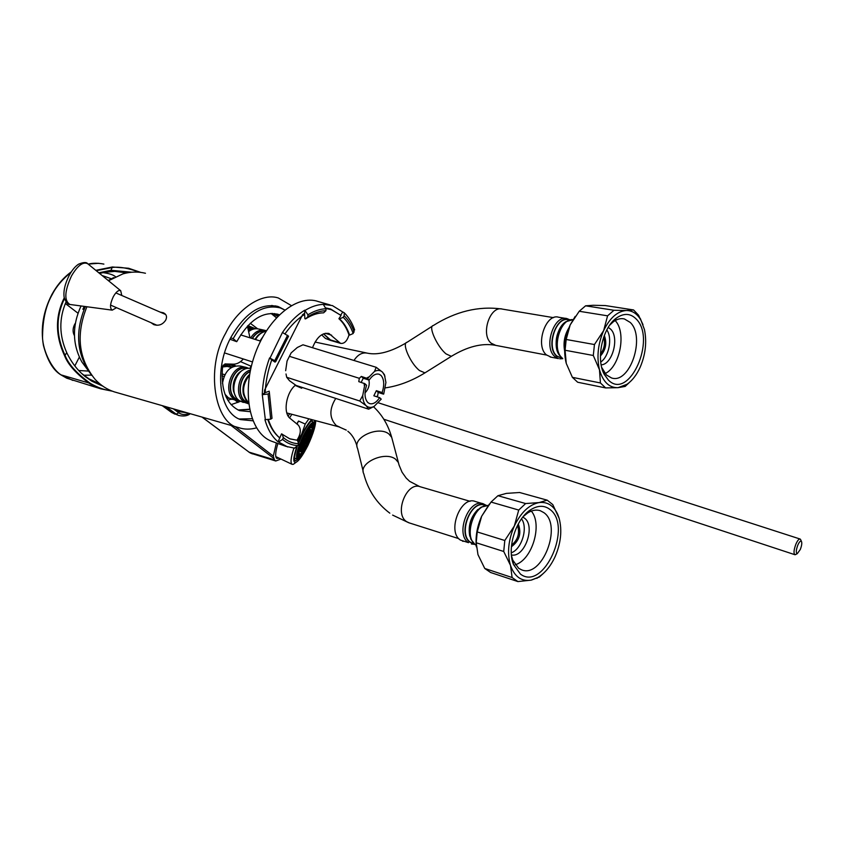 <?xml version="1.0" encoding="UTF-8"?>
<svg xmlns="http://www.w3.org/2000/svg" width="844" height="844" viewBox="0 0 844 844"><rect width="100%" height="100%" fill="white"/><g stroke="black" fill="none" stroke-linecap="round" stroke-linejoin="round"><path stroke-width="1.27" d="M231.056 404.666L240.466 401.364M237.987 402.461L235.223 400.267M231.541 366.908L229.716 366.148L222.552 366.982M225.643 395.868L226.192 395.825M233.651 366.391C230.254 364.207 226.603 364.133 222.71 366.169M227.289 396.944L226.192 397.113M235.159 365.948L232.163 364.133M226.319 397.387L227.648 397.25M235.613 365.853L232.469 364.133M226.171 363.975L223.132 365.22M247.577 326.892L253.854 329.002M151.087 322.724L153.745 324.613C158.714 326.132 162.702 324.645 165.709 320.129C167.281 316.806 166.511 314.358 163.398 312.776L160.149 312.09M291.296 305.56L278.288 297.964C261.155 292.319 236.679 309.97 225.633 333.296C205.124 368.417 214.819 424.395 238.936 427.697C244.285 429.533 250.13 429.585 256.492 427.887M117.073 392.671L114.256 391.859C107.072 389.495 100.721 385.381 95.214 379.494C78.471 358.953 75.696 334.699 86.89 306.741M108.507 280.736L123.002 273.846C130.63 271.694 138.11 271.494 145.463 273.256M91.342 374.768C76.72 354.881 74.715 332.135 85.318 306.53M108.211 280.493L113.687 277.613M252.388 453.903L249.054 452.141L274.479 459.853L275.745 461.003L250.763 453.207M280.662 459.168L275.745 461.003M235.128 426.6L273.287 456.14L274.479 459.853M273.287 456.14L276.378 442.942M288.163 416.05L289.714 413.718M278.668 458.26L276.885 458.44C274.975 457.174 275.313 452.184 277.898 443.48M291.876 414.298L289.545 417.854M231.003 425.418L232.585 426.631L234.347 426.378M252.936 420.808L240.593 419.595C219.313 412.864 213.427 369.904 230.739 337.674C245.034 312.776 260.923 302.437 278.404 306.646L284.776 309.98M252.145 418.719L239.2 419.004M278.594 307.406L275.418 305.855M243.336 358.985C240.213 362.445 236.932 364.165 233.493 364.165L224.958 363.933L222.563 366.876C220.653 389.801 226.308 404.381 239.527 410.627L250.077 411.682M277.771 316.278L272.433 313.388M249.982 337.811L247.408 326.174M253.4 329.107L249.318 327.039M251.955 329.614L247.862 328.094M249.655 330.067L248.189 329.487M84.189 306.383L82.881 309.273L84.084 309.273M75.053 323.653L74.599 324.507C72.668 328.485 72.584 332.146 74.367 335.49M81.752 373.554L88.979 378.861L100.025 384.031M102.894 386.193L91.774 381.161L85.202 376.572C77.637 370.453 71.497 362.53 66.792 352.781L66.76 352.697C59.122 335.469 58.88 318.568 66.022 302.004M83.809 375.242L91.521 375.126M78.703 370.495L87.966 371.065M111.144 278.678L102.135 275.524M115.491 276.716C113.434 274.859 109.203 273.488 102.789 272.591L102.746 272.591M126.811 272.918L114.752 271.367L107.272 271.8L99.529 273.403M98.79 272.791L110.997 270.302L131.759 272.211M64.439 298.702C55.704 316.859 55.947 335.828 65.178 355.63C68.649 364.513 77.078 373.786 90.477 383.461C98.01 387.744 104.835 390.128 110.965 390.635M139.492 272.253C128.583 268.17 119.595 266.577 112.526 267.453L96.237 270.702M64.239 297.869C55.113 316.3 55.24 335.627 64.629 355.851C68.111 364.787 76.572 374.124 90.023 383.851L100.774 388.831L112.4 391.205L100.784 388.831M128.615 268.255L140.748 272.39L128.615 268.255L112.357 266.989L95.783 270.333M72.858 380.401L61.654 375.263C50.83 368.986 41.704 347.317 42.59 335.184C42.854 318.737 46.103 305.138 52.328 294.377C56.168 286.707 62.393 279.343 71.012 272.306M66.855 378.228L100.774 388.831M103.886 264.098C97.777 262.938 92.555 262.959 88.209 264.14M176.143 409.646L178.865 411.64L187.083 412.79M174.835 414.13L171.385 412.283M314.728 424.848L314.569 420.354M312.839 419.901C310.043 421.462 306.488 426.473 302.184 434.955L298.481 443.311M299.736 458.081L295.453 460.898C293.87 459.706 294.429 455.064 297.12 446.961M312.85 433.457C314.801 427.792 315.751 423.53 315.677 420.66M311.71 419.595C308.83 422.39 305.581 427.37 301.983 434.533L298.291 442.773M304.958 450.96C301.192 457.564 298.143 461.383 295.833 462.417C292.921 462.871 293.142 457.912 296.508 447.542M308.904 418.846L305.243 424.047L301.624 434.27L297.647 440.821M305.243 424.047L298.533 421.05L297.035 424.078M296.012 462.343L293.343 464.316L292.108 464.337C290.231 462.976 290.832 457.575 293.912 448.153M298.533 421.05L296.814 423.899M292.108 464.337L275.798 456.615M309.759 440.937L307.881 445.02L307.353 443.923L308.725 440.937L309.759 440.937M311.552 436.443L309.938 440.526L308.904 440.526L310.086 437.54L311.552 436.443M309.062 440.135L309.938 440.526M312.955 432.233L311.7 436.042L310.233 437.15L311.141 434.354L312.955 432.233M310.75 435.62L311.7 436.042M313.862 428.573L313.061 431.875L311.246 434.006L313.862 428.573M311.974 431.389L313.061 431.875M314.221 425.735L313.926 428.288L311.89 431.305L314.221 425.735M312.997 427.876L313.926 428.288M314 423.888L314.221 425.524L312.111 429.237L311.932 428.056L314 423.888M313.377 425.144L314.221 425.524M313.198 423.182L313.947 423.772L311.89 427.95L311.331 427.518L313.198 423.182M313.103 423.403L313.947 423.772M311.869 423.667L313.092 423.171L311.236 427.518L310.339 427.887L311.869 423.667M310.107 425.334L311.731 423.772L310.202 427.992L309.02 429.132L310.107 425.334M308.028 428.066L309.938 425.534L307.459 431.189L308.028 428.066M305.771 431.685L307.828 428.362L307.258 431.474L305.76 433.9L305.771 431.685M303.502 435.937L305.57 432.044L305.56 434.259L304.051 437.087L303.502 435.937M301.371 440.526L303.302 436.348L303.851 437.487L302.447 440.526L301.371 440.526M299.536 445.136L301.192 440.948L302.268 440.948L301.065 443.986L299.536 445.136M298.122 449.419L299.388 445.537L300.928 444.387L300 447.214L298.122 449.419M297.225 453.101L298.016 449.778L299.894 447.573L299.325 449.989L297.225 453.101M296.909 455.908L297.172 453.397L299.272 450.285L296.909 455.908M297.193 457.67L296.919 456.119L299.071 452.321L299.272 453.46L297.193 457.67M297.383 457.965L298.048 458.26L297.246 457.775L299.325 453.566L299.905 453.935L298.048 458.26M298.576 457.279L299.42 457.659L298.154 458.26L300.01 453.935L300.928 453.502L299.42 457.659M300.295 455.517L301.192 455.918L299.557 457.553L301.065 453.397L302.257 452.215L301.192 455.918M302.236 452.7L303.249 453.165L301.361 455.707L303.808 450.147L303.249 453.165M304.473 449.135L305.465 449.578L303.45 452.869L304.009 449.852L305.475 447.457L305.465 449.578M306.805 445.01L307.68 445.41L305.665 449.219L305.676 447.098L307.153 444.313L307.68 445.41M294.577 458.028L297.204 459.21C299.557 459.379 303.123 454.8 307.912 445.474C313.736 432.856 315.74 425.112 313.926 422.232L311.246 421.029M297.204 459.21C295.358 456.414 297.383 448.628 303.27 435.863C308.081 426.526 311.636 421.979 313.926 422.232M302.827 445.041L300.158 451.635L300.147 449.019L302.827 445.041M305.56 440.062L303.344 445.062L305.971 437.825L305.56 440.062L304.916 439.777M307.037 440.041C305.591 443.427 304.42 445.199 303.523 445.358L307.037 440.041M306.467 437.097L307.701 436.116L307.395 439.049L306.309 439.861L306.467 437.097M301.54 451.751L300.232 451.793L303.492 446.381L301.54 451.751L300.485 451.276M303.998 448.924L301.751 451.582L304.716 445.02L303.998 448.924L302.901 448.428M306.878 443.944L304.294 448.491L305.011 444.577L306.193 442.52L306.878 443.944L305.707 443.416M309.41 438.11L307.174 443.343L306.488 441.918L307.501 439.545L309.41 438.11M310.951 432.972L309.632 437.519L307.722 438.943L310.951 432.972M311.067 429.87L311.025 432.529L308.398 436.443L311.067 429.87M309.716 429.67L310.993 429.712L307.754 435.071L309.716 429.67M307.258 432.444L309.505 429.828L306.52 436.422L307.258 432.444M304.336 437.477L306.963 432.877L306.224 436.865L305.043 438.933L304.336 437.477M301.762 443.395L304.04 438.078L304.747 439.534L303.713 441.939L301.762 443.395M300.232 448.586L301.54 443.997L303.502 442.53L300.232 448.586M310.581 427.222L311.236 427.518M309.442 427.655L310.202 427.992M307.87 428.91L308.841 429.343M306.182 430.989L307.258 431.474M304.589 433.827L305.56 434.259M302.943 437.076L303.851 437.487M301.551 440.125L302.447 440.526M300.126 443.564L301.065 443.986M298.966 446.75L300 447.214M298.248 449.504L299.325 449.989M298.597 453.165L299.272 453.46M298.27 451.762L299.071 452.12M306.805 434.903L307.543 435.23M304.948 436.285L306.224 436.865M303.597 439.017L304.747 439.534M302.542 441.401L303.713 441.939M301.54 443.997L302.901 444.609M302.215 445.959L302.827 446.233M308.303 436.928L309.632 437.519M309.98 432.065L311.025 432.529M310.297 429.396L310.993 429.712M304.104 441.676L304.853 442.013M306.203 438.511L307.395 439.049M365.03 392.893C368.543 389.232 369.841 384.948 368.933 380.043M330.12 304.937L318.262 301.551C296.909 293.849 266.598 318.821 254.139 356.653C241.405 394.38 250.341 433.531 271.673 441.264L273.045 441.75M321.638 334.804L325.425 338.423L331.164 340.628L325.425 338.423M297.921 445.6L298.618 443.733C292.931 443.511 287.825 441.444 283.32 437.561L282.613 439.45C287.139 443.279 292.246 445.337 297.921 445.6L294.271 448.175M298.618 443.733L297.478 440.315L290.019 438.901M265.164 392.66L262.262 394.486C262.727 382.343 265.153 370.168 269.553 357.962L271.726 359.861C267.864 370.822 265.681 381.752 265.164 392.66L269.173 391.194L269.436 393.146L268.075 394L270.681 419.183L264.932 419.668C267.717 429.469 272.095 436.854 278.066 441.813L281.527 433.858L289.714 438.785L297.478 440.315M283.32 437.561L282.17 434.09M282.613 439.45L278.499 441.961L287.741 446.982M267.981 420.059C270.692 427.802 274.553 433.711 279.575 437.793C274.754 433.594 271.051 427.665 268.476 419.985M271.726 359.861L274.996 362.108L275.766 361.548L274.754 360.662L269.553 357.962M285.124 333.665C291.106 325.257 297.594 318.832 304.6 314.39L304.895 318.705L305.56 318.905L307.87 316.764L307.933 314.801L304.747 310.202C296.645 315.192 289.197 322.64 282.402 332.568L269.996 358.109M326.006 308.514L331.302 309.664L341.05 315.403L338.908 318.705C343.297 322.651 346.652 328.042 348.962 334.889L349.606 335.089C347.295 328.232 343.941 322.841 339.552 318.895L338.908 318.705M340.617 315.276L342.748 311.985L332.378 305.581L323.284 304.368C317.407 304.61 311.373 306.594 305.19 310.328M304.747 310.202L304.6 314.39M323.284 304.368L325.995 308.777L325.921 310.708L323.611 312.829C317.966 312.881 312.164 314.77 306.193 318.494L305.56 318.905M325.921 310.708C320.15 310.835 314.221 312.797 308.144 316.584L307.87 316.764M262.262 394.486L265.364 419.816M342.748 311.985L344.225 312.744L344.162 315.783L343.16 317.323L339.552 318.895M349.606 335.089L353.161 333.538L354.448 329.371M353.161 333.538C350.819 326.744 347.485 321.332 343.16 317.323M275.766 361.548L288.564 336.186L282.846 332.705M268.075 394L262.695 394.633M270.681 419.183L272.021 418.318L269.436 393.146M332.04 340.818L331.164 340.628M331.217 340.565L323.547 333.813L329.688 339.71M349.015 334.91C347.116 341.039 344.32 343.867 340.596 343.392L329.002 333.528C322.324 332.336 316.827 337.062 312.502 347.717M295.569 385.096C286.074 392.418 282.772 413.17 290.188 418.455L298.333 425.144C301.329 429.111 300.886 434.101 296.982 440.146M264.415 393.125L264.562 390.16L302.669 314.569L304.642 313.303M325.963 307.944L330.658 309.02L340.628 315.255M381.224 399.149L379.652 397.661C376.329 402.556 372.953 404.54 369.503 403.58L367.815 402.535C364.566 398.801 364.154 393.051 366.591 385.307L364.956 383.756L362.73 395.541C362.846 400.225 364.007 403.632 366.233 405.774C368.448 407.705 371.065 407.926 374.082 406.439L381.224 399.149M376.635 396.691L377.679 395.688L378.207 392.46L383.471 394.137L382.142 392.534L376.34 390.688L373.85 395.804L379.652 397.661M383.714 394.032L385.919 382.49L384.474 374.979L382.596 372.215C380.37 370.126 377.679 369.851 374.536 371.402L367.499 378.545L369.134 380.106C372.447 375.274 375.802 373.322 379.188 374.261L381.024 375.432C384.178 379.251 384.547 384.948 382.142 392.534M361.148 382.364L363.268 378.26L361.337 376.424L359.312 378.312L358.784 381.625L364.956 383.756M378.207 392.46L376.34 390.688M384.969 376.224L382.596 372.215L376.192 367.298L302.985 344.795L297.31 347.496L291.138 352.908L287.065 361L291.138 352.908M369.134 380.106L363.268 378.26M367.499 378.545L361.337 376.424M362.73 395.541L359.713 400.995L366.233 405.774L368.638 409.182L374.335 406.312M368.638 409.182L296.128 385.455L289.534 380.76L286.686 377.268L359.713 400.995M286.686 377.268L286.021 373.987M376.192 367.298L374.536 371.402M364.123 383.313L364.334 385.518M368.448 377.099L366.676 378.101M359.312 378.312L289.429 356.316M285.652 370.716L287.065 361M230.655 337.843L233.187 338.634L236.731 341.683C249.223 319.834 263.149 310.761 278.478 314.464L279.29 314.759M233.187 338.634C247.313 313.989 263.012 303.745 280.292 307.912L284.755 309.991M229.948 339.246L236.731 341.683M271.789 305.444L278.509 307.385M274.553 313.557L278.225 315.814M226.973 365.79L232.163 367.056M225.38 365.979L231.446 367.457M222.025 373.987L224.863 374.694M222.004 375.928L224.061 376.456M248.843 368.364L246.807 367.573C232.596 362.414 221.402 391.542 234.6 399.476L237.438 400.858L228.418 397.83L225.01 394.243M222.457 383.44C224.704 370.896 230.75 365.104 240.582 366.064L245.878 367.34M231.256 399.201L232.068 399.423M239.031 400.457L236.162 399.096C223.892 391.732 233.714 364.555 247.186 368.469M248.6 403.021L245.899 401.691C236.668 396.1 239.506 375.96 250.162 371.687M477.852 509.481C470.625 516.992 467.935 525.896 469.781 536.183M473.22 543.578L470.625 542.344C457.522 534.431 471.036 499.374 484.836 505.282L485.785 505.556M482.673 503.646L475.288 501.494C460.792 495.312 446.687 531.836 460.455 540.097L468.515 542.671C454.768 534.389 468.926 497.665 483.401 503.857L486.492 505.482M463.166 541.384L462.554 541.194M511.422 546.733C519.408 540.867 521.697 533.281 518.279 523.945M511.569 545.14C517.931 539.875 519.915 533.281 517.53 525.358M521.497 518.838C528.27 527.563 521.74 549.296 511.285 552.799M522.795 517.119L524.346 518.047C535.972 525.696 524.651 558.116 511.422 554.951M515.188 564.741C532.11 560.152 542.861 524.314 531.309 511.095M511.485 555.658L512.751 560.099L518.67 568.286L521.518 569.795C542.027 578.762 562.737 525.485 543.905 512.667L540.308 510.715C536.362 509.438 532.184 510.166 527.785 512.888L523.238 516.57M549.75 509.301C573.255 525.728 543.62 592.003 520.41 574.057L513.521 564.552C506.59 548.041 516.106 518.227 531.045 509.512C538.05 505.303 544.285 505.239 549.75 509.301M559.139 518.311L557.8 514.566C553.706 505.588 547.461 501.589 539.073 502.57L547.207 500.175L552.778 504.585L559.139 518.311C562.241 530.264 560.933 542.987 555.194 556.47C550.721 566.208 544.929 573.224 537.839 577.507L531.076 580.144L517.91 581.579L512.097 577.528L510.557 565.638C514.682 576.821 521.529 581.653 531.076 580.144M510.557 565.638L510.398 565.163C507.033 553.01 508.341 539.96 514.334 526.002C520.959 512.413 529.199 504.606 539.073 502.57L525.633 503.551L518.722 510.061L514.334 526.002L504.796 540.498L503.731 551.48L510.398 565.163M543.504 573.287L539.411 577.001L531.467 580.06M525.633 503.551L497.939 495.702L506.379 493.392L519.587 492.495L547.207 500.175M517.91 581.579L490.607 572.496L484.751 568.466L512.097 577.528M497.939 495.702L491.029 502.064L518.722 510.061M484.751 568.466L477.978 554.656L476.206 542.755L477.219 531.942L504.796 540.498M476.206 542.755L503.731 551.48M477.219 531.942L481.671 516.233L489.362 504.058M476.322 546.828C475.32 536.636 477.103 526.445 481.671 516.233L491.029 502.064M248.252 329.761L250.605 330.268M248.526 330.953L249.265 331.112M264.13 330.173L258.897 329.065C255.384 328.2 251.976 329.033 248.663 331.565M265.586 331.281C260.363 330.553 255.975 332.979 252.398 338.56M557.757 352.317C554.487 342.031 556.238 332.62 563.022 324.096M561.397 358.194L556.808 355.968C545.889 347.063 556.154 315.698 568.603 319.855L569.563 320.013M565.87 318.441L558.707 317.249C545.635 312.902 534.917 345.597 546.416 354.891L551.216 357.202M604.304 335.437C607.131 343.033 605.834 349.891 600.422 355.999M603.639 337.252C605.38 343.36 604.325 348.973 600.464 354.079M606.815 329.909C612.596 337.916 609.062 356.558 600.738 362.013M608.239 327.398L610.55 329.076C619.696 337.262 612.512 364.597 601.16 364.84M605.116 373.565C620.087 366.718 626.659 332.262 615.16 320.572M601.73 367.488L606.382 374.947L611.552 377.964C629.951 384.358 645.829 336.84 630.204 322.419L624.381 318.937C620.762 318.093 617.08 319.043 613.335 321.786L616.447 318.04C623.779 312.976 630.31 313.24 636.028 318.842C657.065 338.824 629.033 401.501 608.324 379.99L604.23 374.325C595.685 359.017 602.468 327.63 616.447 318.04M609.748 325.109L613.335 321.786M600.422 382.965L572.39 377.342L566.25 363.384L565.079 350.249L566.176 339.478L594.45 344.542L593.3 355.482L599.483 369.799C603.038 381.942 609.22 387.902 618.061 387.67L605.623 387.913L600.422 382.965L599.483 369.799C596.56 357.001 597.942 343.93 603.65 330.595C609.832 317.935 617.375 311.246 626.28 310.518L633.58 309.948L638.549 315.192L642.98 324.613M631.829 380.127L625.182 386.415L618.061 387.67L627.029 384.273C632.293 380.581 636.671 374.915 640.153 367.277C645.544 354.596 646.968 342.02 644.447 329.55L640.986 320.245C637.357 313.884 632.578 310.634 626.638 310.508M594.45 344.542L603.65 330.595L607.585 315.825L613.957 310.265L626.28 310.518M572.39 377.342L577.655 382.237L605.623 387.913M613.957 310.265L585.588 305.813L593.184 305.285L605.317 305.56L633.58 309.948M585.588 305.813L579.216 311.267L607.585 315.825M565.079 350.249L593.3 355.482M566.176 339.478L570.175 324.919L575.186 316.394M565.986 362.371C563.296 350.007 564.689 337.516 570.175 324.919L579.216 311.267M800.745 539.907L800.101 539.021C798.888 538.831 797.474 540.55 795.871 544.201C793.835 549.771 793.487 553.263 794.826 554.687L796.082 554.286M800.312 549.476C801.768 545.593 802.138 542.871 801.42 541.321C800.481 540.593 799.268 541.901 797.759 545.245C795.976 550.288 795.818 553.094 797.274 553.664L800.312 549.476M116.514 307.691L112.241 310.149C109.657 308.366 110.015 303.861 113.328 296.645C116.166 291.75 118.624 289.777 120.703 290.716L121.789 295.484M249.919 368.427L251.048 366.212M226.93 398.621L229.04 398.22M255.5 328.749L247.946 325.594M250.33 452.975L248.737 451.983M273.488 458.197L232.585 426.631M201.99 417.073L249.054 452.141L202.149 417.126M271.072 313.398L276.537 317.576M249.602 409.509L238.082 410.005M81.045 305.961C72.014 325.742 72.299 344.426 81.9 362.013L91.89 375.517M79.325 357.139L74.821 365.916M65.357 303.513L77.848 313.103M91.774 381.161L88.979 378.861M112.357 266.989L110.997 270.302L107.272 271.8M64.629 355.851L66.76 352.697M90.477 383.461L61.158 374.915M61.359 375.105C53.404 370.653 47.422 360.726 43.413 345.312C40.459 328.2 43.287 311.246 51.906 294.451L52.328 294.377M61.422 375.147L66.592 378.112M189.014 413.349C185.195 415.079 181.776 414.889 178.759 412.79L173.379 408.855M179.244 410.532L178.865 411.64M179.076 415.607L171.3 412.231M171.67 412.431L162.375 405.69M178.759 412.79L176.206 414.151L166.068 406.755M111.07 270.302L107.336 271.8M325.995 308.777C320.14 308.946 314.116 310.961 307.933 314.801M354.142 332.008C351.779 325.257 348.456 319.844 344.162 315.783M287.572 335.268L274.754 360.662M331.66 335.195L325.309 333.296M339.32 342.59L329.666 339.678M409.329 522.921L406.745 521.719C393.705 514.038 406.65 481.017 420.365 486.798L470.097 501.315M389.812 513.163C376.73 503.351 368.047 490.227 363.775 473.811C357.94 463.113 385.128 450.58 395.593 459.231L398.368 462.491L398.98 464.759M363.194 471.437L357.592 448.533C351.79 437.741 378.566 425.281 388.947 434.038L391.7 437.34L392.323 439.661M339.668 427.064L336.271 425.524C329.287 418.17 329.107 409.14 335.754 398.421M240.445 401.354L238.462 401.122M247.63 368.427C233.957 363.627 223.322 391.584 235.972 399.201L239.411 400.731M239.316 400.668C237.523 400.288 235.571 397.091 233.471 391.067C232.427 384.315 234.094 378.386 238.483 373.27C243.114 369.144 247.208 367.562 250.742 368.533M250.826 368.554C236.774 365.104 227.025 393.251 239.685 400.837L243.325 402.44M248.189 403.727L244.327 402.082C233.925 395.825 238.335 372.826 250.51 369.988M250.214 371.423C239.337 375.559 236.309 396.11 245.709 401.797L248.621 403.189M248.59 402.894C246.944 402.303 245.193 399.328 243.325 393.969C242.144 386.911 243.884 380.739 248.537 375.453L249.666 374.367M248.569 402.757C241.616 394.317 241.943 385.075 249.56 375.042M481.481 516.655L476.776 532.237M488.17 505.514C473.885 503.879 463.25 537.533 475.742 544.971L476.174 545.256M488.201 505.482L481.154 507.149C470.604 515.336 467.175 526.034 470.868 539.242L475.161 544.665M485.891 505.545C472.102 497.116 456.52 533.988 470.382 542.46L474.265 543.947M471.406 544L474.718 544.338M495.797 345.386L491.219 343.234C480.268 334.699 490.069 305.085 502.475 309.126L553.548 317.661M452.289 355.746L451.34 356.337L446.086 353.91C437.16 346.757 427.845 325.963 433.299 325.541C455.654 311.457 478.337 305.929 501.357 308.936M425.946 372.236L424.943 372.869L419.552 370.569C410.479 363.606 401.396 342.875 407.082 342.284L432.35 326.153M353.974 360.472C357.824 354.554 362.34 352.127 367.53 353.193C377.954 355.345 390.793 351.927 406.069 342.928M266.377 330.785L265.164 330.394C259.424 329.244 254.582 331.787 250.615 338.011M266.008 331.217C260.553 330.183 255.943 332.61 252.166 338.497M266.113 331.207C263.191 331.47 260.258 333.095 257.315 336.091L254.962 339.362M266.071 331.27C261.745 332.072 258.222 334.825 255.521 339.541M262.663 337.062L260.026 340.944M564.615 350.872C563.138 342.685 564.573 335.005 568.93 327.831M561.091 357.328L558.823 354.438C553.031 345.797 557.124 326.702 565.87 321.722L573.002 319.654C560.237 317.924 551.322 349.099 562.083 357.867L561.26 357.497M569.584 320.013C556.956 313.578 544.992 346.61 556.565 356.094L562.368 358.394M550.161 357.001L558.422 358.584L554.677 356.463C543.219 347.137 553.97 314.274 567.031 318.631L570.08 319.887M562.769 358.668L559.762 358.816M88.05 264.003L87.681 263.708C86.499 262.02 83.472 262.167 78.587 264.172C75.327 266.25 72.246 269.901 69.345 275.133C64.999 283.616 63.268 291.022 64.144 297.341C65.969 302.363 67.9 304.737 69.925 304.473L70.685 304.568M120.703 290.716L87.681 263.708C83.039 261.482 77.659 265.522 71.55 275.83C64.524 291.106 63.986 300.654 69.925 304.473L112.241 310.149M228.946 365.958L229.716 366.148M257.673 328.822L250.278 323.294M227.901 400.362L231.066 399.138M114.256 391.859L238.936 427.697M276.6 306.119L278.404 306.646M270.998 313.398L276.389 317.734M249.55 409.213L238.061 409.994M250.246 327.24L249.423 327.061M83.334 374.873L85.202 376.572M102.789 272.591L114.752 271.367M98.6 263.296L88.166 264.098M71.307 271.863C63.606 277.444 57.149 284.945 51.948 294.377M162.217 405.647L171.321 412.241M171.743 412.547L178.59 415.438C183.686 416.535 187.568 415.955 190.248 413.697M295.833 462.417L293.343 464.316M252.504 361.939L225.496 353.225M260.543 341.103L240.645 334.899M306.193 318.494L308.144 316.584M271.673 441.264L285.916 446.349L294.799 448.206M354.638 329.898C352.243 322.988 348.772 317.27 344.225 312.744M329.002 333.528L328.453 333.369M340.596 343.392L330.953 340.491M384.474 374.979L384.273 374.261M276.938 314.01L278.478 314.464M458.809 538.651L408.739 522.742L392.618 515.093M373.544 406.776C382.132 414.784 388.187 424.965 391.7 437.34L399.085 465.107L402.039 472.186L406.154 478.031L409.678 481.375L419.711 486.598M346.283 430.102L338.94 426.864L286.833 412.948M347.855 431.263C352.022 434.554 355.071 439.524 357.012 446.181M248.695 403.822L239.369 400.7M476.174 545.308L475.288 544.749M472.629 543.388L474.18 543.884M539.232 510.409L540.308 510.715M512.751 560.099L513.521 564.552M527.785 512.888L531.045 509.512M537.839 577.507L536.921 578.351M546.596 355.06L494.795 345.196C481.713 342.981 467.228 346.694 451.34 356.337L424.943 372.869C411.777 380.992 398.473 386.014 385.033 387.923M366.57 352.982L315.065 342.063M560.384 358.004L562.336 358.373M622.714 318.663L624.381 318.937M602.859 370.062L604.23 374.325M627.029 384.273L625.003 386.478M640.986 320.245L640.353 318.568M110.575 305.095L156.995 325.288M240.508 361.622L251.343 366.338M295.2 385.413L301.709 388.24M115.839 292.91L165.677 314.495M383.83 419.246L794.826 554.687M378.08 402.715L800.006 538.999M801.42 541.321L800.46 539.305M797.274 553.664L795.27 554.719"/></g></svg>
